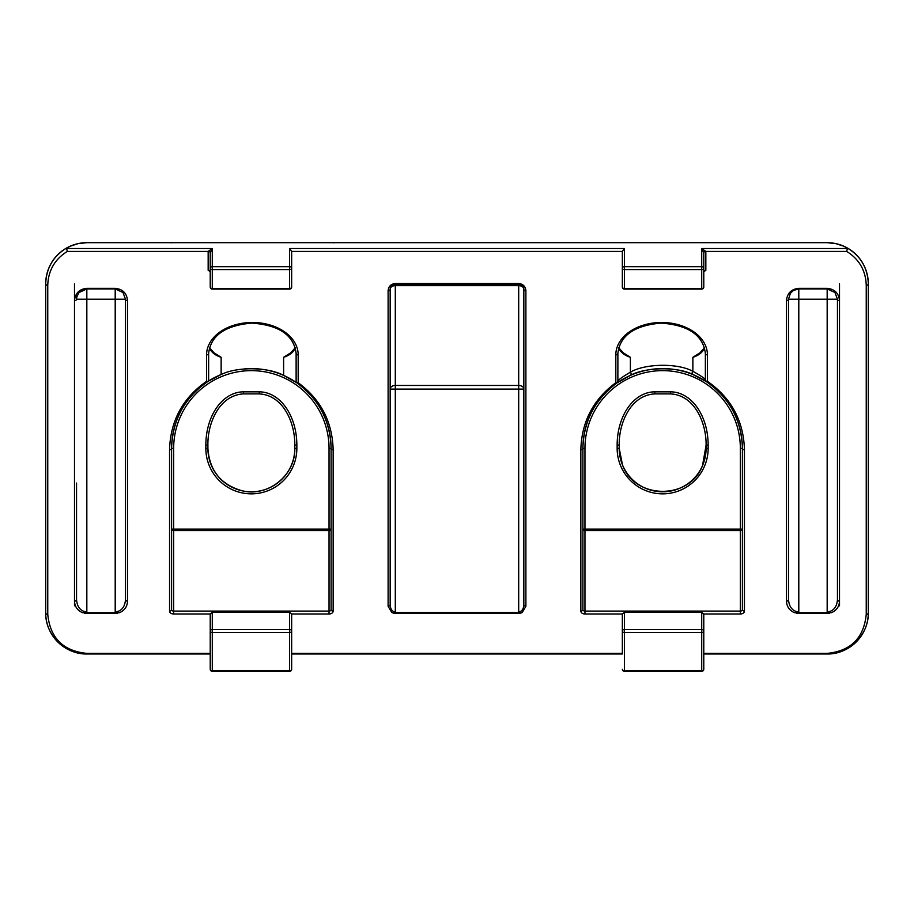 <?xml version="1.0" encoding="UTF-8"?>
<svg xmlns="http://www.w3.org/2000/svg" width="914" height="914" viewBox="0 0 914 914"><rect width="100%" height="100%" fill="white"/><g stroke="black" fill="none" stroke-linecap="round" stroke-linejoin="round"><path stroke-width="1.37" d="M623.337 353.318L630.386 357.294L621.337 351.604M701.906 351.604L692.858 357.294L699.964 353.284M692.881 374.534L706.294 381.584A2.057 0.983 -56.8 0 0 707.425 381.321A2.057 1.451 180 0 1 705.368 379.87A2.057 2.057 0 0 0 706.294 381.584C729.509 397.784 741.551 420.04 742.396 448.34A79.746 79.746 0 0 0 662.65 368.582A79.746 79.746 0 0 0 582.904 448.34C583.658 421.011 595.025 399.212 616.996 382.943L630.409 375.391C645.044 367.062 677.64 366.48 692.881 374.534A2.057 1.405 -67.7 0 1 692.858 371.301C677.617 362.881 645.021 363.486 630.386 372.169C622.343 376.934 618.172 379.961 617.875 381.252A2.057 1.451 180 0 1 615.819 382.715A2.057 1.017 55.1 0 0 616.996 382.943A2.057 2.057 0 0 0 617.875 381.252L617.875 353.41A2.057 1.451 180 0 1 615.819 354.872L615.819 382.715C593.277 399.395 581.624 421.754 580.847 449.791L580.847 611.089A4.113 2.913 180 0 0 584.96 614.002L622.388 614.002A2.057 1.451 0 0 0 622.343 614.311L622.343 631.037A2.057 1.451 0 0 0 624.399 632.488L624.399 629.575A2.057 1.451 180 0 0 622.343 631.037L622.343 653.133M210.22 653.384L86.83 653.384C63.146 651.019 50.121 637.995 47.757 614.311L47.757 285.271C48.271 270.51 54.794 259.222 67.328 251.407L66.608 248.505L69.944 246.312L78.193 243.604L86.83 242.69L827.17 242.69L835.807 243.604L844.056 246.312L847.392 248.505L846.672 251.407C859.206 259.222 865.729 270.51 866.244 285.271A2.057 1.451 0 0 0 868.3 283.82C867.694 267.791 860.485 255.726 846.661 247.603M214.093 353.318L221.142 357.294L212.094 351.604M292.663 351.604L283.614 357.294L290.721 353.284M289.601 612.3L291.612 614.002L329.04 614.002L329.04 530.577A2.057 1.451 180 0 0 331.097 529.115L329.04 529.115L329.04 530.577L173.66 530.577L173.66 448.34A77.69 77.69 0 0 1 251.35 370.638A77.69 77.69 0 0 1 329.04 448.34L329.04 529.115L171.603 529.115A2.057 1.451 180 0 0 173.66 530.577L173.66 611.089A2.057 1.451 0 0 1 171.603 609.638L171.603 448.34C172.483 419.789 184.685 397.419 208.232 381.252L221.142 374.523C237.743 366.263 269.059 367.245 283.614 375.403L296.502 382.6C318.792 398.858 330.32 420.771 331.097 448.34A2.057 1.451 -0 0 0 333.153 449.791C332.376 421.754 320.723 399.395 298.181 382.715L296.502 382.6A79.746 79.746 0 0 1 331.097 448.34L331.097 609.638A2.057 1.451 -0 0 1 329.04 611.089L173.66 611.089L173.66 614.002L210.266 614.002L212.277 612.3L289.601 612.3L289.601 632.488A2.057 1.451 0 0 0 291.657 631.037A2.057 1.451 180 0 0 289.601 629.575L212.277 629.575A2.057 1.451 180 0 0 210.22 631.037L210.22 614.311A2.057 1.451 0 0 1 210.266 614.002M208.632 380.989L208.632 353.41A2.057 1.451 180 0 1 206.575 354.872L206.575 381.321C182.766 397.944 170.415 420.76 169.547 449.791L169.547 611.089A4.113 2.913 180 0 0 173.66 614.002M291.657 270.315L291.657 287.042A2.057 1.451 180 0 1 289.601 288.493L289.601 289.098A2.057 2.057 0 0 0 291.657 287.042L291.657 268.133A2.057 1.451 180 0 0 289.601 266.682L289.601 269.584A2.057 1.451 0 0 0 291.657 268.133L291.657 251.407L622.343 251.407L624.399 248.505L624.399 266.682A2.057 1.451 180 0 0 622.343 268.133A2.057 1.451 0 0 0 624.399 269.584L624.399 266.682L701.724 266.682A2.057 1.451 180 0 1 703.78 268.133A2.057 1.451 180 0 1 701.724 269.584L701.724 289.098A2.057 2.057 0 0 0 703.78 287.042A2.057 1.451 180 0 1 701.724 288.493L624.399 288.493A2.057 1.451 180 0 1 622.343 287.042A2.057 2.057 0 0 0 624.399 289.098L624.399 269.584L701.724 269.584L701.724 248.505L703.78 252.87L703.78 271.766A2.057 1.451 0 0 1 705.837 270.315L703.78 271.766M210.22 287.042A2.057 2.057 0 0 0 212.277 289.098L212.277 288.493A2.057 1.451 180 0 1 210.22 287.042L210.22 252.87L212.277 248.505L212.277 269.584A2.057 1.451 180 0 1 210.22 268.133A2.057 1.451 180 0 1 212.277 266.682L289.601 266.682L289.601 248.505L291.657 251.407M209.626 271.23L208.163 270.315A2.057 1.451 0 0 1 210.22 271.766L209.626 271.241M66.608 248.505L212.277 248.505L208.163 251.407L208.163 270.315M84.476 612.723L86.83 612.003C80.592 611.26 77.164 607.147 76.547 599.664A2.057 1.451 180 0 1 74.491 601.126C74.788 606.702 77.507 610.575 82.66 612.734L119.357 612.711M76.547 293.851L76.547 299.221A2.057 1.451 180 0 1 74.491 300.672L74.491 283.82M86.83 612.003L86.83 299.221L76.547 299.221L76.81 296.901L79.038 292.514L86.83 288.938L115.198 288.938L122.99 292.514L125.481 299.221A2.057 1.451 0 0 0 127.537 300.672C126.795 293.2 122.682 289.087 115.198 288.333L86.83 288.333C79.347 289.087 75.234 293.2 74.491 300.672L74.491 605.799M115.198 288.333L115.198 299.221L125.481 299.221L125.481 599.664A2.057 1.451 0 0 0 127.537 601.126L127.537 300.672M117.552 612.723L115.198 612.003C121.436 611.26 124.864 607.147 125.481 599.664M119.368 612.734C124.521 610.575 127.24 606.702 127.537 601.126M115.198 612.003L115.198 299.221L86.83 299.221L86.83 288.938A10.283 10.283 0 0 0 86.773 288.938M243.478 391.843L243.478 393.9L259.222 393.9C283.569 395.156 295.153 423.353 294.799 445.118L296.856 445.118A53.869 38.045 -89.1 0 0 259.222 391.843L243.478 391.843A53.869 38.045 -90.9 0 0 205.844 445.118L205.844 448.34A45.506 45.506 0 0 0 251.35 493.846A45.506 45.506 0 0 0 296.856 448.34L296.856 445.118M205.844 448.34L207.901 448.34C209.42 470.687 220.96 484.866 242.541 490.887C268.35 497.147 295.702 474.88 294.799 448.34L294.799 445.118L294.799 448.34A43.449 43.449 0 0 1 251.35 491.789A43.449 43.449 0 0 1 207.901 448.34L207.901 445.118L205.844 445.118M206.575 381.321L208.232 381.252A79.746 79.746 0 0 0 171.603 448.34A2.057 1.451 180 0 1 169.547 449.791M298.181 382.715L298.181 354.872A2.057 1.451 -0 0 1 296.125 353.41L296.125 382.338M296.25 382.429A79.746 79.746 0 0 0 244.586 368.879M209.397 347.823A20.565 14.544 180 0 0 221.142 357.294L221.142 374.523A79.746 79.746 0 0 0 208.495 381.081M291.612 614.002A2.057 1.451 0 0 1 291.657 614.311L291.657 653.133M701.724 612.3L701.724 629.575L624.399 629.575L624.399 612.3L701.724 612.3L703.734 614.002A2.057 1.451 0 0 1 703.78 614.311L703.78 631.037A2.057 1.451 180 0 0 701.724 629.575L701.724 632.488A2.057 1.451 0 0 0 703.78 631.037L703.78 669.254A2.057 1.451 180 0 1 701.724 670.705L701.724 671.31A2.057 2.057 0 0 0 703.78 669.254L703.78 653.133M796.437 612.734L798.802 612.003C792.564 611.26 789.136 607.147 788.519 599.664A2.057 1.451 180 0 1 786.463 601.126C786.76 606.702 789.479 610.575 794.632 612.734L831.329 612.711C836.493 610.575 839.212 606.702 839.509 601.126L839.509 605.799M391.798 612.529L394.117 613.351L394.231 612.529L519.78 612.54L519.895 613.363L522.225 612.54L525.893 606.268L525.893 290.732C525.459 286.368 523.059 283.968 518.695 283.534L395.305 283.534C390.941 283.968 388.541 286.368 388.107 290.732L388.107 606.268L391.786 612.54M291.657 669.254A2.057 1.451 180 0 1 289.601 670.705L289.601 671.31A2.057 2.057 0 0 0 291.657 669.254L291.657 614.311M210.22 614.311L210.22 631.037A2.057 1.451 0 0 0 212.277 632.488L212.277 612.3M212.277 670.705A2.057 1.451 180 0 1 210.22 669.254A2.057 2.057 0 0 0 212.277 671.31L212.277 632.488L289.601 632.488L289.601 670.705L212.277 670.705M210.22 631.037L210.22 669.254M703.78 287.042L703.78 252.87A2.057 1.451 -0 0 1 705.837 251.407L701.724 248.505L847.392 248.505M622.343 251.407L622.343 287.042M788.519 599.664L788.519 299.221A2.057 1.451 180 0 1 786.463 300.672L786.463 601.126M798.802 612.003L798.802 299.221L788.519 299.221L790.37 293.337L793.386 290.481L798.802 288.938L827.17 288.938L834.962 292.514L837.453 299.221A2.057 1.451 0 0 0 839.509 300.672C838.766 293.2 834.653 289.087 827.17 288.333L798.802 288.333C791.318 289.087 787.205 293.2 786.463 300.672M827.17 288.333L827.17 299.221L837.453 299.221L837.453 599.664A2.057 1.451 0 0 0 839.509 601.126L839.509 283.82M829.524 612.723L827.17 612.003C833.408 611.26 836.836 607.147 837.453 599.664L837.453 299.221M654.778 391.843L654.778 393.9L670.522 393.9C694.869 395.156 706.453 423.353 706.099 445.118L708.156 445.118A53.869 38.045 -89.1 0 0 670.522 391.843L654.778 391.843A53.869 38.045 -90.9 0 0 617.144 445.118L617.144 448.34A45.506 45.506 0 0 0 662.65 493.846A45.506 45.506 0 0 0 708.156 448.34L708.156 445.118M617.144 448.34L619.201 448.34L622.503 464.963C634.83 499.798 689.659 500.232 702.523 465.592L706.099 445.118L706.099 448.34A43.449 43.449 0 0 1 662.65 491.789A43.449 43.449 0 0 1 619.201 448.34L619.201 445.118L617.144 445.118M582.904 529.115A2.057 1.451 180 0 0 584.96 530.577L584.96 448.34A77.69 77.69 0 0 1 662.65 370.638A77.69 77.69 0 0 1 740.34 448.34L740.34 529.115L582.904 529.115M580.847 611.089A2.057 1.451 0 0 0 582.904 609.638A2.057 1.451 0 0 0 584.96 611.089L584.96 530.577L740.34 530.577A2.057 1.451 180 0 0 742.396 529.115L740.34 529.115L740.34 611.089L584.96 611.089L584.96 614.002M624.399 612.3L622.388 614.002M740.34 448.34L742.396 448.34A2.057 1.451 -0 0 0 744.453 449.791C743.585 420.76 731.234 397.944 707.425 381.321L707.425 354.872A45.803 32.39 180 0 0 661.622 322.482A45.803 32.39 180 0 0 615.819 354.872M742.396 448.34L742.396 609.638A2.057 1.451 -0 0 1 740.34 611.089L740.34 614.002A4.113 2.913 180 0 0 744.453 611.089L744.453 449.791M582.904 609.638L582.904 448.34A2.057 1.451 180 0 1 580.847 449.791M707.425 354.872A2.057 1.451 -0 0 1 705.368 353.41L705.368 379.87C705.117 378.647 700.947 375.791 692.858 371.301L692.858 357.294A20.565 14.544 180 0 0 704.603 347.823M617.03 382.92L617.75 382.418M630.409 375.391A2.057 1.417 -113.8 0 0 630.386 372.169L630.386 357.294A20.565 14.544 180 0 1 618.641 347.823M705.197 380.875L706.248 381.561M624.399 670.705A2.057 1.451 180 0 1 622.343 669.254A2.057 2.057 0 0 0 624.399 671.31L624.399 632.488L701.724 632.488L701.724 670.705L624.399 670.705M866.244 285.271L866.244 614.311A2.057 1.451 0 0 0 868.3 612.86A41.13 41.13 0 0 1 827.17 653.99L703.78 653.99L827.17 653.99C849.152 654.447 868.757 634.842 868.3 612.86L868.3 283.82A41.13 41.13 0 0 0 827.17 242.69M47.757 285.271A2.057 1.451 180 0 1 45.7 283.82A41.13 41.13 0 0 1 86.83 242.69M86.83 653.99A41.13 41.13 0 0 1 45.7 612.86C45.243 634.842 64.848 654.447 86.83 653.99L210.22 653.99L86.83 653.99L86.83 653.384M67.339 247.603C53.515 255.726 46.306 267.791 45.7 283.82L45.7 612.86A2.057 1.451 180 0 0 47.757 614.311M291.657 653.99L622.343 653.99M394.231 612.54L395.305 612.003C392.186 611.569 390.472 609.17 390.164 604.805A2.057 1.451 180 0 1 388.107 606.268M390.164 604.805L390.164 289.281A2.057 1.451 180 0 1 388.107 290.732M518.695 283.534L518.695 389.09L523.836 389.09A5.141 3.633 0 0 0 518.695 385.457L395.305 385.457A5.141 3.633 0 0 0 390.164 389.09L395.305 389.09L395.305 285.636A5.141 3.633 180 0 0 390.164 289.281L391.089 286.333L395.305 284.14L518.695 284.14L522.602 285.933L523.836 289.281A2.057 1.451 0 0 0 525.893 290.732M392.597 284.905L395.305 284.14L395.305 285.636L518.695 285.636A5.141 3.633 180 0 1 523.836 289.281L523.836 604.805A2.057 1.451 0 0 0 525.893 606.268M519.78 612.54L518.695 612.003C521.814 611.569 523.528 609.17 523.836 604.805M523.836 289.281A5.141 5.141 0 0 0 522.591 285.922L518.695 284.14M76.547 599.664L76.547 483.049M837.453 483.049L837.453 599.664M827.17 612.003L827.17 299.221L798.802 299.221L798.802 288.333M295.359 347.823A20.565 14.544 180 0 1 283.614 357.294L283.614 375.403M212.277 269.584L289.601 269.584L289.601 288.493L212.277 288.493L212.277 269.584M210.22 252.87A2.057 1.451 0 0 0 208.163 251.407L67.328 251.407M84.385 613.214L117.643 613.214M79.038 292.514L86.83 288.333M259.222 393.9L259.222 391.843M294.799 448.34L296.856 448.34M169.547 611.089A2.057 1.451 0 0 0 171.603 609.638M329.04 614.002A4.113 2.913 180 0 0 333.153 611.089L333.153 449.791M331.097 609.638A2.057 1.451 0 0 0 333.153 611.089M298.181 354.872A45.803 32.39 180 0 0 252.378 322.482A45.803 32.39 180 0 0 206.575 354.872M331.097 448.34L329.04 448.34M171.603 448.34L173.66 448.34M622.343 653.384L291.657 653.384M703.734 614.002L740.34 614.002M866.244 614.311C863.879 637.995 850.854 651.019 827.17 653.384L703.78 653.384M705.837 270.315L705.837 251.407L846.672 251.407M796.357 613.214L829.615 613.214M394.117 613.363L519.895 613.363M289.601 248.505L624.399 248.505M670.522 393.9L670.522 391.843M706.099 448.34L708.156 448.34M584.96 448.34L582.904 448.34M742.396 609.638A2.057 1.451 0 0 0 744.453 611.089M395.305 284.14L395.305 283.534M395.305 612.003L395.305 389.09L518.695 389.09L518.695 612.003M827.17 653.384L827.17 653.99M623.599 353.524L624.433 354.049M624.365 354.026L618.675 347.697M698.376 354.324L699.553 353.581M170.598 242.69L171.375 242.838M333.382 242.838L334.158 242.69M698.879 354.026L704.568 347.697M214.356 353.524L215.19 354.049M215.121 354.026L209.432 347.697M289.132 354.324L290.309 353.581M289.635 354.026L295.325 347.697M289.601 289.098L212.277 289.098M76.547 299.221L76.822 296.901M115.198 288.938L122.99 292.514M207.901 448.34L207.901 445.118C207.501 423.331 219.154 395.191 243.478 393.9M296.125 353.41C293.885 335.198 279.113 325.087 251.818 323.088C225.118 325.441 210.723 335.552 208.632 353.41M289.601 671.31L212.277 671.31M624.399 289.098L701.724 289.098M788.519 299.221L790.381 293.337M793.386 290.481L798.802 288.938M827.17 288.938L834.962 292.514M619.201 448.34L619.201 445.118C618.801 423.331 630.454 395.191 654.778 393.9M705.368 353.41C703.129 335.198 688.356 325.087 661.062 323.088C634.362 325.441 619.966 335.552 617.875 353.41M624.399 671.31L701.724 671.31M390.164 289.281L391.089 286.345"/></g></svg>

